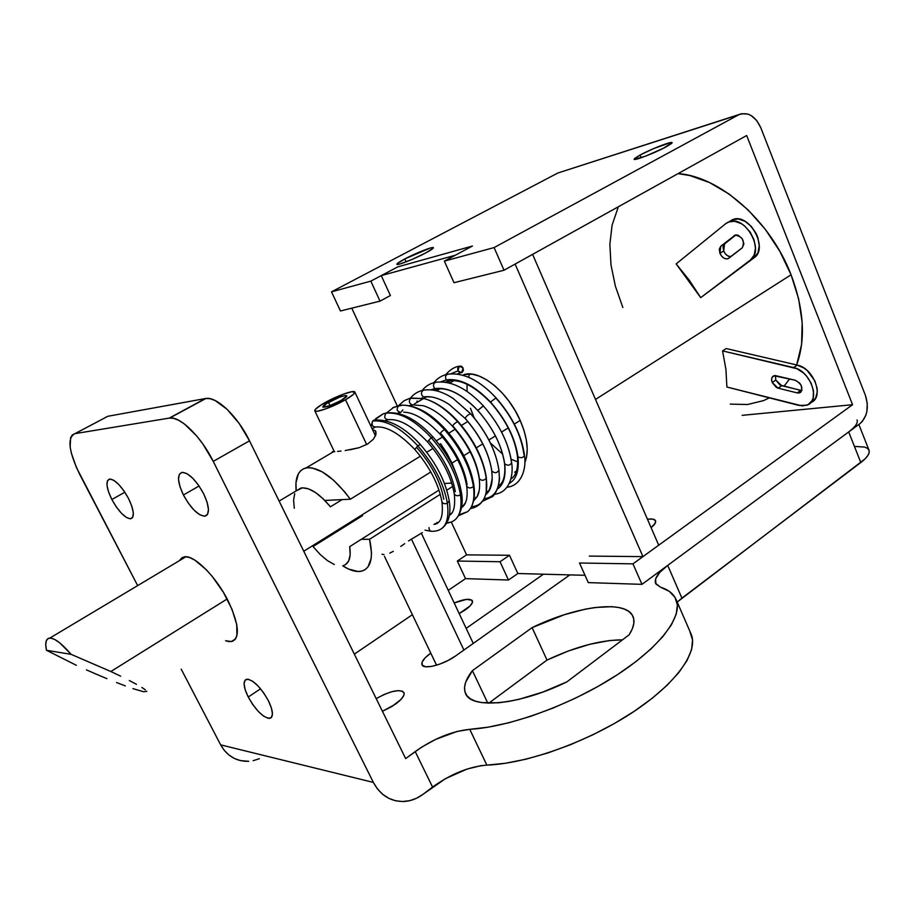 <?xml version="1.0" encoding="UTF-8"?>
<svg xmlns="http://www.w3.org/2000/svg" width="915" height="915" viewBox="0 0 915 915"><rect width="100%" height="100%" fill="white"/><g stroke="black" fill="none" stroke-linecap="round" stroke-linejoin="round"><path stroke-width="1.37" d="M111.859 499.499L124.852 492.236L111.859 499.499L116.377 506.99L121.455 513.281L126.35 517.433L130.33 518.816L132.778 517.192L133.304 512.766L131.806 506.178L128.489 498.446C134.093 510.318 134.814 517.101 130.639 518.794C124.989 518.153 118.721 511.714 111.859 499.499C106.186 487.638 105.454 480.81 109.663 479.025C115.301 479.666 121.581 486.14 128.489 498.446L123.868 490.783L118.664 484.378L113.712 480.249L109.754 479.014L107.41 480.821L106.998 485.362L108.565 491.915L111.859 499.499M228.144 600.892C239.181 624.59 240.279 638.144 231.426 641.552L225.616 640.763L228.933 641.598L232.57 641.266L235.258 639.322L236.905 635.811L236.756 624.613L232.033 609.333L223.42 592.371L212.291 576.484L206.355 569.782L194.918 560.174L189.897 557.647L185.585 556.755L182.165 557.51L179.294 560.735L184.281 556.835C194.083 554.662 215.997 576.416 228.144 600.892M248.239 697.024L260.569 688.801L248.239 697.024L252.769 704.561L258.133 711.23L263.52 716.068L268.141 718.321L271.286 717.623L272.453 714.032L271.435 708.084L268.37 700.673C273.219 710.921 273.711 716.822 269.845 718.367C263.154 717.669 255.948 710.555 248.239 697.024C243.321 686.753 242.818 680.817 246.73 679.205C253.375 679.891 260.592 687.039 268.37 700.673L263.726 692.964L258.236 686.159L252.769 681.332L248.159 679.216L245.117 680.097L244.088 683.802L245.186 689.75L248.239 697.024M183.412 494.981L199.081 486.002L183.412 494.981L188.364 503.227L194.072 510.147L199.71 514.71L204.434 516.232L207.522 514.424L208.471 509.529L207.11 502.244L203.622 493.7C209.581 506.761 210.004 514.264 204.869 516.197C198.052 515.557 190.903 508.488 183.412 494.981C177.373 481.919 176.95 474.37 182.142 472.323C188.925 472.964 196.084 480.089 203.622 493.7L198.555 485.236L192.688 478.179L186.969 473.65L182.268 472.312L179.317 474.336L178.505 479.369L179.958 486.62L183.412 494.981M430.759 653.15L436.535 665.205L430.759 653.15L425.086 657.874L422.101 662.128L422.284 665.251L425.669 666.761L431.777 666.383L439.68 664.164L448.121 660.447L455.796 655.803C443.523 664.793 423.382 670.02 421.964 664.702C421.186 661.797 424.114 657.942 430.759 653.15M568.341 576.004L567.815 574.837L568.341 576.004M395.326 704.253L382.424 711.298L391.814 706.563L400.884 699.552L403.835 695.32L404.178 693.593L402.566 691.237L398.197 690.596L391.723 691.729L384.128 694.474L376.202 698.625C390.488 690.791 399.752 688.789 403.984 692.644C404.796 695.526 401.914 699.392 395.326 704.253M465.243 609.939L459.181 613.576L470.013 606.016L472.369 602.608L471.968 600.251L466.547 599.359L454.183 602.962C464.214 598.925 470.287 598.238 472.403 600.88C473.032 603.065 470.642 606.085 465.243 609.939M676.105 599.554L691.134 634.141C698.786 651.88 676.174 683.928 631.59 713.048C587.098 742.157 526.605 763.67 486.86 765.112L469.75 729.335L488.233 727.15L508.786 722.781L530.78 716.296L553.472 707.901L576.095 697.87L597.861 686.524L618.048 674.286L635.971 661.568L651.114 648.804L663.02 636.405L671.438 624.762L676.219 614.194L677.363 604.975L674.973 597.312L669.265 591.353L660.516 587.19C668.442 589.718 673.634 593.835 676.094 599.531C683.311 616.275 660.081 647.397 615.017 676.242C570.056 705.088 509.323 727.048 469.75 729.335C451.907 731.188 433.733 738.599 415.204 751.558L432.578 787.072L415.204 751.558L405.665 758.592L249.509 440.824L239.181 423.473L227.08 409.291L215.208 400.553L209.947 398.666L205.429 398.528L169.229 418.109L74.927 433.653C66.944 437.69 68.648 451.472 80.028 475.022L137.662 585.6L76.391 467.439L71.347 453.142L70.135 446.943L70.615 437.644L72.319 434.911L74.927 433.653L169.229 418.109L173.633 418.338L178.791 420.34L184.521 424.057L196.736 436.02L202.73 443.798L213.241 461.377L249.509 440.824L405.665 758.592L421.518 747.235L435.46 739.48L457.02 731.462L469.75 729.335L486.86 765.112C468.972 766.621 450.878 773.941 432.578 787.072L423.165 794.209L445.559 778.596L467.096 769.058L480.764 765.718L505.389 763.282L525.953 759.198L547.902 752.942L570.503 744.707L592.989 734.745L614.594 723.399L634.575 711.069L652.292 698.191L667.195 685.186L678.873 672.491L687.051 660.481L691.614 649.524L692.541 639.882L689.956 631.785M857.081 419.951C858.133 422.936 855.342 426.928 848.697 431.937L667.71 565.379L848.697 431.937L860.809 462.532L681.904 598.124L667.71 565.379C658.137 572.596 654.088 578.589 655.575 583.347L660.516 587.19L655.861 583.93L655.643 578.806L659.761 572.401L667.71 565.379L681.904 598.124L677.192 602.059L864.927 459.01L867.729 455.716L869.101 452.776L869.033 450.294L867.512 448.373L864.641 447.069L855.388 446.463M488.782 703.166L547.021 660.07L568.512 650.931L589.82 644.274L609.619 640.534L622.463 639.848C600.412 640.008 575.26 646.745 547.021 660.07L532.107 627.633L564.475 614.663L585.211 609.173L594.819 607.537L611.712 606.668L618.689 607.48L624.499 609.115L629.005 611.586L632.116 614.857L633.729 618.872L633.786 623.595L632.254 628.937L629.12 634.816L566.934 681.847L542.835 692.06L519.32 699.232L508.42 701.485L498.366 702.812L481.622 702.594L475.205 701.096L470.253 698.728L466.81 695.56L464.912 691.66L464.568 687.119L465.735 682.041L472.415 670.649L532.107 627.633L472.415 670.649L487.787 703.132L472.415 670.649C465.46 679.571 463.127 687.051 465.392 693.09C470.447 709.64 519.571 705.202 566.934 681.847L629.12 634.816C633.706 627.53 635.033 621.479 633.066 616.676C626.603 599.279 576.69 605.753 532.107 627.633L547.021 660.07L488.782 703.166M858.853 424.446L868.976 450.146C870.096 453.314 867.374 457.443 860.809 462.532L848.697 431.937L852.871 428.483M465.529 578.635L448.247 590.358L465.529 578.635L508.466 580.019L465.529 578.635L457.317 561.044L500.036 561.73L509.483 555.279L517.844 573.522L508.466 580.019L500.036 561.73L457.317 561.044L465.529 578.635M412.391 614.697L354.334 654.122L412.391 614.697M569.885 574.894L455.796 655.803L569.885 574.894M466.147 628.365L543.464 574.197L466.147 628.365M181.204 669.162L220.652 744.856L224.324 750.449L228.979 755.047L234.4 758.478L240.405 760.594L248.731 761.303C236.425 761.589 227.069 756.11 220.652 744.856L181.204 669.162M253.135 760.708L259.38 758.707M213.241 461.377L373.366 782.417L220.652 744.856L373.366 782.417L213.241 461.377L249.509 440.824C237.866 416.565 216.889 396.424 205.944 398.46L107.867 416.279L105.134 417.606L107.867 416.279L205.429 398.528L169.721 418.041C180.324 416.256 201.266 436.867 213.241 461.377M423.165 794.209L416.68 798.189L409.737 800.671L402.589 801.54L395.52 800.762L388.818 798.349L382.722 794.38L377.506 788.993L373.366 782.417C380.606 795.661 391.094 802.009 404.83 801.449C411.384 800.877 417.492 798.463 423.165 794.209M568.295 576.027L567.758 574.837L568.295 576.027M74.927 433.653L107.867 416.279L74.927 433.653M86.456 669.883L96.773 674.389L86.456 669.883M106.918 678.656L96.773 674.389L106.918 678.656M125.332 685.895L116.548 682.544L125.332 685.895M143.575 691.729L132.938 688.618L143.575 691.729L146.8 691.363L143.575 691.729M145.359 689.841L141.882 687.462L145.359 689.841M136.472 684.317L129.312 680.508L136.472 684.317M120.654 676.185L110.841 671.519L120.654 676.185M227.149 598.993L110.841 671.519L71.141 654.351L46.448 650.268L76.357 665.296L46.448 650.268L45.75 644.801L46.276 640.832L48.026 638.567L50.931 638.132L54.877 639.574L59.715 642.856L71.141 654.351L46.448 650.268C44.881 642.49 46.013 638.43 49.856 638.064C54.786 638.178 61.888 643.611 71.141 654.351L110.841 671.519L227.149 598.993M342.988 565.699C349.015 563.983 351.257 557.635 349.702 546.644L438.994 490.085L349.702 546.644L350.171 554.799L348.672 560.964L345.332 564.761M430.839 471.98L303.769 551.219L430.839 471.98M330.429 506.796C319.015 493.242 309.224 486.974 301.024 488.004L296.437 490.737L302.407 487.821L308.458 488.839L315.481 492.522L322.984 498.641L330.429 506.796L342.153 499.613L330.429 506.796M294.298 508.248L293.578 500.105L294.733 493.688M334.307 564.521L327.398 560.586L320.159 554.467L313.044 546.552L362.557 515.66M345.493 399.741L366.686 444.553L345.493 399.741C333.289 406.843 314.943 413.386 314.76 410.755C314.634 409.348 317.837 406.752 324.356 402.977C336.457 395.989 354.517 389.504 354.86 392.089C355.031 393.45 351.909 396.001 345.493 399.741L353.179 394.582L354.883 392.375L351.76 391.7L343.034 394.262L321.245 404.83L315.32 409.382L314.943 411.018L317.608 411.19L326.369 408.662L345.493 399.741M411.384 539.015L463.905 650.05L411.384 539.015M341.181 400.393C331.459 405.505 325.328 407.713 322.778 406.992C322.698 406.157 324.608 404.602 328.508 402.348L330.063 405.62L328.508 402.348C338.161 397.282 344.269 395.097 346.831 395.795C346.934 396.618 345.047 398.151 341.181 400.393L329.766 405.722L322.892 407.152L326.644 403.458L339.774 397.087L345.012 395.554L346.854 395.978L341.181 400.393M404.807 258.934L406.134 261.862L404.807 258.934L430.027 248.114L432.932 247.542L433.15 248.262L425.647 252.986C414.518 258.968 396.71 265.933 396.881 264.275C396.881 263.531 399.523 261.747 404.807 258.934C415.856 253.032 433.413 246.135 433.39 247.736C433.424 248.457 430.851 250.207 425.647 252.986L411.841 259.54L400.027 263.966L397.247 264.469L397.202 263.669L404.807 258.934M640.054 155.035L641.175 157.746L640.054 155.035L653.493 148.653L670.741 142.534L672.113 142.763L671.702 143.358L666.303 146.766C655.369 152.771 633.923 161.051 634.095 159.233L640.054 155.035C650.897 149.111 672.067 140.899 672.09 142.66L663.352 148.299L645.281 156.259L634.324 159.393L634.587 158.455L640.054 155.035M333.174 451.507L332.179 451.827L333.174 451.507M332.946 451.861L334.787 451.678L332.946 451.861M337.532 451.404L341.066 451.038L337.532 451.404M376.076 432.28L375.344 430.725L372.588 429.73L375.344 430.725L376.019 434.236L373.48 439.143L367.59 444.027L359.115 447.687L345.229 450.535M408.525 540.948L422.341 532.61L408.525 540.948M400.77 546.427L404.659 543.659L400.77 546.427M389.824 553.129L393.267 551.333M381.967 554.216L384.06 554.639M719.911 253.306L720.768 246.227L724.543 243.962L723.674 251.03L719.911 253.306L723.674 251.03C725.458 254.782 727.871 256.646 730.925 256.623L727.814 255.914L725.401 253.901L723.674 251.03L723.033 246.924L724.543 243.962L735.946 234.926L720.768 246.227L719.27 249.189L719.911 253.306L721.649 256.177L724.062 258.202L726.647 258.934L728.843 258.224L742.271 247.816L743.906 243.825L742.168 238.586L738.073 235.212L735.889 234.926L720.768 246.227L735.237 235.064C742.648 236.711 744.993 240.965 742.271 247.816L727.791 258.773C724.577 259.254 721.946 257.435 719.911 253.306M772.203 382.527C771.036 379.119 771.585 376.866 773.85 375.733L795.387 380.285C802.066 384.3 803.53 388.486 799.767 392.832L797.171 392.901L778.139 388.177L772.203 382.527L775.794 380.068L772.203 382.527L776.366 387.445L778.139 388.177L781.719 385.707L778.139 388.177L797.171 392.901L800.762 390.396L797.171 392.901L799.287 392.981L801.895 390.339L801.22 385.49L799.687 383.122L795.387 380.285L774.994 375.527L772.168 377.14L771.574 379.588L772.203 382.527M800.762 390.396L779.957 384.975L775.794 380.068L775.394 375.539L775.794 380.068L781.719 385.707L801.837 390.556M791.075 274.786C770.419 220.664 719.487 176.218 678.049 173.621L689.796 175.554L709.491 182.542L729.232 194.14L748.093 209.912L765.215 229.219L779.763 251.179L791.075 274.786L595.505 399.432L791.075 274.786L798.646 298.931L802.169 322.492L801.597 344.452L796.668 364.948C805.852 339.282 803.988 309.224 791.075 274.786M732.206 219.76L738.348 218.982L745.096 221.35L751.398 226.531L756.259 233.702L757.894 237.706L759.256 245.723L757.963 252.723L754.246 257.653L750.472 259.974L754.189 255.056L755.47 248.045L754.086 240.016L750.254 232.227L744.547 225.914L741.276 223.637L734.528 221.247L728.397 222.025L725.847 223.557L729.518 221.624C745.702 215.54 764.849 250.676 750.472 259.974L700.707 297.65L676.151 263.909L725.847 223.557L676.151 263.909L689.178 280.047L700.707 297.65L754.246 257.653C768.646 248.342 749.534 213.264 733.327 219.36L729.667 221.304M306.09 467.908C298.187 470.058 294.882 477.722 296.174 490.897L295.968 482.777L298.393 473.741L300.772 470.642L303.894 468.606L307.692 467.679L312.084 467.92L322.274 471.865L333.575 480.192L344.944 492.178L350.319 499.224L420.385 456.185L350.319 499.224L324.802 500.436L350.319 499.224C333.609 477.07 318.877 466.639 306.09 467.908L333.346 451.816M426.733 452.296L432.978 448.453L426.733 452.296M439.291 444.576L440.653 443.741L451.964 463.093L457.603 459.559L451.964 463.093L456.402 474.416L451.964 463.093L446.795 453.188L440.653 443.741L439.291 444.576M463.836 455.67L470.138 451.724L463.836 455.67M476.338 447.847L482.743 443.844L476.338 447.847M488.907 439.989L495.438 435.906L488.907 439.989M501.569 432.063L508.225 427.9L501.569 432.063M514.333 424.08L520.189 420.42L514.333 424.08M376.019 434.236L373.48 439.143L367.59 444.027L359.115 447.687L349.702 449.86M579.504 563L632.963 563.857L852.563 404.704L742.168 415.341L852.563 404.704L746.663 135.523L504.028 270.234L494.089 247.576L444.347 261.118L454.012 282.701L504.028 270.234L454.012 282.701L444.347 261.118L494.089 247.576L738.531 114.867L557.818 173.026L331.505 291.839L370.827 281.134L397.773 266.871L472.437 246.032L444.347 261.118L472.437 246.032L397.773 266.871L381.258 275.609L390.396 295.534L380.034 301.126L340.46 310.986L380.034 301.126L370.827 281.134L331.505 291.839L340.46 310.986L331.505 291.839L557.818 173.026L741.482 113.746L747.818 114.043L750.975 115.439L756.648 120.425L760.777 127.688L865.418 395.394L867.26 403.309L866.882 411.43L865.865 415.193L862.365 421.392L859.997 423.599L641.975 584.353L632.963 563.857L579.504 563L588.288 582.615L641.975 584.353L588.288 582.615L579.504 563M466.57 554.856L457.317 561.044L466.57 554.856L509.483 555.279L517.844 573.522L508.466 580.019L500.036 561.73L509.483 555.279L466.57 554.856L451.289 522.042L466.57 554.856M647.443 519.205L652.669 519.102L655.392 520.486L655.231 523.186L651.103 527.658C654.66 524.775 656.135 522.476 655.54 520.772C654.728 519.125 652.029 518.599 647.443 519.205M436.295 440.813L442.528 436.993M448.842 433.127L455.144 429.272M461.423 425.429L467.828 421.506M474.084 417.686L470.447 408.273L474.119 417.663M369.534 539.29C373.606 557.59 370.975 568.204 361.665 571.132C356.415 572.287 350.113 570.537 342.748 565.847L348.558 569.05L357.959 571.498L361.951 571.052L365.348 569.485L368.059 566.82L371.181 558.356L371.49 552.729L369.534 539.29L361.265 539.324L369.534 539.29L440.298 494.306L369.534 539.29M452.708 486.425L446.772 490.2L452.708 486.425M444.461 483.497L451.713 483.074L444.461 483.497M763.43 400.656L769.355 397.865M783.983 386.256L789.645 378.901L783.983 386.256M722.564 350.903L726.178 348.546L722.564 350.903L793.602 367.567L797.24 365.085L726.178 348.546L797.24 365.085L793.602 367.567C810.621 370.701 821.155 401.022 806.858 405.219L799.012 405.437L726.887 387.022L725.938 369.454L722.564 350.903L796.999 368.734L803.61 373.08L806.561 376.099L811.17 383.225L813.504 390.854L813.183 397.808L812.04 400.678L808.025 404.682L802.272 405.917L726.887 387.022L725.938 369.454L722.564 350.903M763.533 400.61L747.578 404.51L730.284 404.121M622.84 307.474L615.383 286.201L610.991 264.915L609.859 244.305L612.112 225.09L618.357 206.756M859.997 423.599L641.975 584.353L632.963 563.857L852.563 404.704L746.663 135.523L504.028 270.234L494.089 247.576L738.531 114.867C747.681 111.436 755.092 115.713 760.777 127.688L865.418 395.394C869.113 407.347 867.317 416.748 859.997 423.599M491.126 443.603L502.655 454.126L491.126 443.603M511.153 459.319L517.741 461.858L511.153 459.319M469.086 375.665L468.514 377.232L469.086 375.665M467.096 384.334L467.039 391.448L467.096 384.334M810.701 402.577C824.678 398.036 814.076 368.15 797.24 365.085L804.011 368.093L807.236 370.575L814.785 380.697L817.106 388.326L817.278 391.952L815.631 398.139L811.605 402.154M734.882 235.201L734.059 235.693L734.882 235.201M370.827 281.134L397.773 266.871L472.437 246.032L455.224 255.274L381.258 275.609L397.773 266.871L472.437 246.032L455.224 255.274L381.258 275.609L390.396 295.534L380.034 301.126L370.827 281.134M520.189 420.42C527.589 437.839 529.133 451.941 524.81 462.727L526.582 456.917L527.234 449.013L526.365 440.058L523.986 430.393L520.189 420.42L515.122 410.56L508.992 401.228L502.06 392.798L494.615 385.638L486.963 380.022L479.437 376.168L472.323 374.201L464.145 374.567C479.86 369.397 507.905 391.906 520.189 420.42M516.312 471.591L514.642 472.197L516.495 471.008M532.599 254.37L515.099 264.08L532.599 254.37L658.708 545.191L642.948 556.629L515.099 264.08L642.948 556.629L658.708 545.191L532.599 254.37M589.283 556.091L642.948 556.629L589.283 556.091M517.844 573.522L585.005 575.295L517.844 573.522M351.76 308.172L397.224 405.86L351.76 308.172M516.277 471.602L514.642 472.197M372.188 428.883L374.99 427.225L372.794 426.15L371.833 423.576L372.668 421.026L375.093 420.008L372.668 421.026C386.107 419.688 401.159 427.957 417.812 445.834L420.374 444.587L417.812 445.834C434.042 464.751 443.901 483.898 447.378 503.284L449.208 500.711L447.378 503.284C449.528 520.841 445.159 530.151 434.27 531.203L432.623 531.318C430.302 531.524 429.089 530.3 428.963 527.612C429.089 530.3 430.302 531.524 432.623 531.318L434.27 531.203C445.159 530.151 449.528 520.841 447.378 503.284C443.901 483.898 434.042 464.751 417.812 445.834C401.159 427.957 386.107 419.688 372.668 421.026C371.227 425.018 372.348 427.008 376.019 426.996M457.946 370.93L457.694 368.265L459.09 366.275L461.32 366.137L463.07 367.922L463.333 370.575L461.938 372.565L459.707 372.714L457.946 370.93L450.786 373.8L457.946 370.93L459.296 366.172L463.07 367.922L461.709 372.679L457.946 370.93M443.775 499.224C440.584 481.919 431.766 464.9 417.309 448.144M434.259 524.181L438.422 522.374L434.259 524.181M375.756 418.635L383.156 413.866L386.004 413.191C399.546 411.75 414.621 419.916 431.217 437.667L433.024 437.004L431.217 437.667C447.401 456.459 457.157 475.526 460.485 494.878L461.515 492.808L460.485 494.878C462.315 509.884 459.193 518.965 451.118 522.099L446.795 522.934M386.565 420.099L385.101 420.66L387.331 419.916L385.81 420.831M455.315 491.767C452.25 474.553 443.546 457.66 429.192 441.076M449.391 515.156L451.896 512.926L449.391 515.156M400.175 405.356L392.626 407.838L399.203 405.437L402.474 405.151C415.49 405.379 429.49 413.534 444.473 429.593L445.594 429.375L444.473 429.593C460.6 448.259 470.253 467.245 473.444 486.563L473.867 485.076L473.444 486.563C474.931 498.801 472.986 507.185 467.599 511.691L459.056 514.756M400.804 412.402L397.522 413.283L400.804 412.402C396.755 411.43 396.081 409.165 398.791 405.597L398.791 405.597C396.081 409.165 396.755 411.43 400.804 412.402M467.108 484.584C464.145 467.313 455.464 450.386 441.087 433.813M461.48 507.791L465.506 502.758L461.48 507.791M470.493 508.408C471.568 508.74 480.341 506.475 484.001 498.686C486.563 493.768 487.318 486.986 486.265 478.339C483.715 480.867 481.359 480.913 479.185 478.465L479.185 478.465C481.359 480.913 483.715 480.867 486.265 478.339C483.212 459.056 473.65 440.149 457.591 421.609C454.686 423.222 453.017 424.8 452.57 426.333C453.017 424.8 454.686 423.222 457.591 421.609C446.303 409.382 435.208 401.731 424.32 398.643L411.029 398.025C408.445 400.953 408.845 403.24 412.253 404.887L409.257 405.677L412.253 404.887L423.062 405.654L412.253 404.887C408.845 403.24 408.445 400.953 411.029 398.025L424.32 398.643C435.208 401.731 446.303 409.382 457.591 421.609L457.591 421.609C473.65 440.149 483.212 459.056 486.265 478.339L486.322 477.493L486.265 478.339C487.318 486.986 486.563 493.768 484.001 498.686C481.359 503.685 477.184 506.35 471.488 506.658M402.92 409.863L401.525 411.556L402.92 409.863M479.243 477.607C476.349 460.119 467.634 443.02 453.097 426.31M473.524 501.02L477.23 496.49L479.22 490.451L477.23 496.49L473.524 501.02M425.578 396.858L431.159 396.927M411.75 404.99L411.247 405.814L411.75 404.99M498.938 470.207L499.361 477.378L498.938 470.207C496.022 450.958 486.563 432.12 470.55 413.717C467.737 414.93 465.941 416.508 465.175 418.475C480.089 435.632 488.953 453.108 491.79 470.893C494.546 473.478 496.925 473.249 498.938 470.207C496.925 473.249 494.546 473.478 491.79 470.905L491.767 470.722C488.93 452.891 480.112 435.483 465.3 418.521L465.175 418.475C465.941 416.508 467.737 414.93 470.55 413.717L453.245 398.54L470.55 413.717C486.563 432.12 496.022 450.958 498.938 470.207L498.915 470.047M449.151 404.441C439.669 398.265 431.148 395.772 423.588 396.938C420.877 394.822 420.74 392.592 423.176 390.259L424.491 390.03L423.176 390.259C420.74 392.592 420.877 394.822 423.588 396.938C431.148 395.772 439.669 398.265 449.151 404.441L465.175 418.475M470.756 413.946L470.676 413.763C486.551 431.983 495.964 450.752 498.915 470.058M482.457 501.271L492.625 496.559C498.343 491.012 499.945 478.957 499.361 477.378C498.892 490.646 493.78 497.726 484.024 498.629M491.767 470.722L492.213 478.019C491.996 486.002 489.765 491.584 485.533 494.786C489.765 491.584 491.996 486.002 492.213 478.019L491.858 471.419M475.743 497.36L476.669 497.405L475.743 497.36M437.599 388.932L434.911 388.578L430.748 389.847L434.911 388.578L437.599 388.932C448.99 387.56 462.384 394.742 477.779 410.458M422.192 397.693L420.991 400.061L422.192 397.693M477.847 410.526L477.767 410.435C462.247 394.171 447.961 386.885 434.911 388.578C432.909 386.222 433.024 384.14 435.254 382.333L436.501 382.115L435.254 382.333C433.024 384.14 432.909 386.222 434.911 388.578C447.961 386.885 462.247 394.171 477.767 410.435L477.859 410.538C492.888 427.797 501.786 445.422 504.531 463.413L504.691 463.859C501.912 445.571 492.933 427.762 477.767 410.435L483.36 405.883M483.372 405.905C499.316 424.194 508.683 442.952 511.474 462.178C508.683 442.952 499.316 424.194 483.372 405.905L477.767 410.435C492.933 427.762 501.912 445.571 504.691 463.859L504.531 463.379C505.652 475.308 503.582 482.868 498.332 486.094M497.428 489.01C503.593 484.847 506.018 476.463 504.691 463.859C507.836 465.929 510.158 465.529 511.634 462.658C510.158 465.529 507.836 465.929 504.691 463.859C506.018 476.463 503.593 484.847 497.428 489.01M486.334 491.138L488.153 491.309L486.334 491.138M449.62 380.857L446.337 379.874L440.813 381.795L446.337 379.874L449.62 380.857M490.589 402.497L490.52 402.085C474.565 385.444 459.833 378.044 446.337 379.874C445.01 377.518 445.331 375.653 447.286 374.281L448.487 374.063L447.286 374.281C445.331 375.653 445.01 377.518 446.337 379.874C459.833 378.044 474.565 385.444 490.52 402.085L490.589 402.497M496.044 398.185C511.943 416.348 521.218 435.025 523.872 454.217L524.467 455.224C523.46 457.74 521.298 458.312 517.981 456.917C515.248 438.102 506.098 419.825 490.52 402.085L496.044 397.842L490.52 402.085C506.098 419.825 515.248 438.102 517.981 456.917L517.387 455.922L517.981 456.917C521.298 458.312 523.46 457.74 524.467 455.224C526.491 466.833 522.602 485.499 506.967 487.272M509.289 483.406C516.392 479.357 519.285 470.527 517.981 456.917C519.285 470.527 516.392 479.357 509.289 483.406M498.561 485.076L499.567 485.19L498.561 485.076M376.065 426.985C386.599 426.035 399.5 433.527 414.804 449.459L417.812 445.834L414.804 449.459C429.65 466.787 438.697 484.252 441.956 501.843C442.791 503.662 444.599 504.154 447.378 503.284C444.599 504.154 442.791 503.662 441.945 501.809L441.945 501.809C443.466 516.163 440.801 523.677 433.95 524.387M389.115 419.493L388.715 419.71C384.597 419.344 383.694 417.171 386.004 413.191L383.156 413.866L386.37 412.985C401.216 411.293 416.748 419.276 432.967 436.947C448.693 455.144 458.209 473.764 461.503 492.796C463.253 502.895 461.732 511.245 456.951 517.833M446.589 523.3L451.118 522.099C459.193 518.965 462.315 509.884 460.485 494.878C457.557 496.285 455.487 495.941 454.286 493.848L454.286 493.848C455.487 495.941 457.557 496.285 460.485 494.878C457.157 475.526 447.401 456.459 431.217 437.667L427.442 441.808L431.217 437.667C414.621 419.916 399.546 411.75 386.004 413.191C383.694 417.171 384.597 419.344 388.715 419.71M458.484 515.74L467.599 511.691C472.986 507.185 474.931 498.801 473.444 486.563C470.584 488.53 468.331 488.381 466.684 486.082L466.684 486.094C468.343 488.381 470.596 488.53 473.444 486.563C470.253 467.245 460.6 448.259 444.473 429.593C441.659 431.445 440.172 432.955 440.012 434.099C440.172 432.955 441.659 431.445 444.473 429.593C429.49 413.534 415.49 405.379 402.474 405.151L399.203 405.437M398.688 405.528L404.167 400.678L410.012 398.242L424.32 398.643C435.849 401.902 447.103 409.543 458.095 421.586C473.867 439.738 483.28 458.392 486.334 477.538M511.474 462.178L511.634 462.658C513.704 474.919 509.804 492.51 494.638 494.249M132.412 517.787L130.639 518.794M235.567 638.91L231.426 641.552M271.709 717.097L269.845 718.367M207.282 514.779L204.869 516.197M465.895 694.142L465.392 693.09M205.944 398.46L169.721 418.041M279.132 501.088L301.024 488.004M49.856 638.064L185.939 556.766M473.249 643.428L421.323 533.193M375.493 435.906L354.86 392.089M436.569 665.205L384.472 556.377M334.364 451.713L314.806 410.869M464.145 374.567L463.001 375.253M453.829 380.663L449.734 383.088M440.161 388.738L436.627 390.819M426.573 396.767L414.312 404.007M412.894 404.83L410.892 406.02M399.718 412.619L398.288 413.466M801.117 391.894L799.767 392.832M727.791 258.773L729.427 257.778M733.327 219.36L729.518 221.624M373.663 420.237C388.486 418.613 404.041 426.71 420.328 444.53C436.123 462.864 445.754 481.587 449.196 500.665M449.219 500.814C451.244 513.91 448.773 523.14 441.808 528.515M386.702 412.848L393.885 407.186L402.474 405.151C416.577 405.334 430.942 413.386 445.536 429.307C461.251 447.446 470.699 466.044 473.867 485.099M473.89 485.247C475.022 493.677 474.325 500.608 471.774 506.029M461.526 507.699L461.938 507.436C466.467 503.936 468.045 496.822 466.684 486.071C463.653 468.526 454.766 451.198 440.012 434.11C426.344 419.779 414.243 412.459 403.698 412.15M486.357 477.687L486.231 491.744M473.661 500.356L477.23 496.49C479.517 492.373 480.169 486.357 479.174 478.431C476.246 460.794 467.382 443.432 452.582 426.333C442.334 415.33 432.486 408.433 423.062 405.654M410.435 398.139C413.683 394.01 417.938 391.38 423.188 390.259C432.372 388.635 442.391 391.403 453.245 398.54L470.676 413.752M485.957 493.162C488.61 492.865 490.703 487.821 492.213 478.019L491.79 470.893M433.298 390.145L436.341 389.15M437.05 390.579L437.953 388.875M445.205 382.138L448.407 381.063M449.665 380.834C461.332 379.382 474.942 386.576 490.52 402.417M490.577 402.486C505.801 419.905 514.745 437.725 517.398 455.956C518.439 467.988 516.266 475.674 510.856 479.037M448.67 382.813L449.745 380.823M457.191 374.006L460.508 372.897M431.102 531.283L425.018 530.162M370.872 426.104L371.867 424M374.521 419.996L383.156 413.866M388.749 419.699C399.329 418.67 412.207 426.024 427.385 441.739M427.442 441.808C442.208 458.975 451.152 476.326 454.286 493.86C455.441 505.984 453.806 513.143 449.357 515.351M438.033 522.637L437.061 522.374M416.737 402.577L417.126 400.987M422.181 390.488C425.464 386.267 429.81 383.545 435.231 382.344C450.672 380.251 466.696 388.074 483.303 405.814C499.327 424.16 508.774 443.1 511.634 462.624M433.927 382.653C437.244 378.364 441.682 375.585 447.241 374.304C462.921 372.085 479.174 379.908 495.987 397.773C512.206 416.279 521.699 435.414 524.467 455.19M445.742 374.67C450.031 369.694 454.549 366.869 459.284 366.172"/></g></svg>
